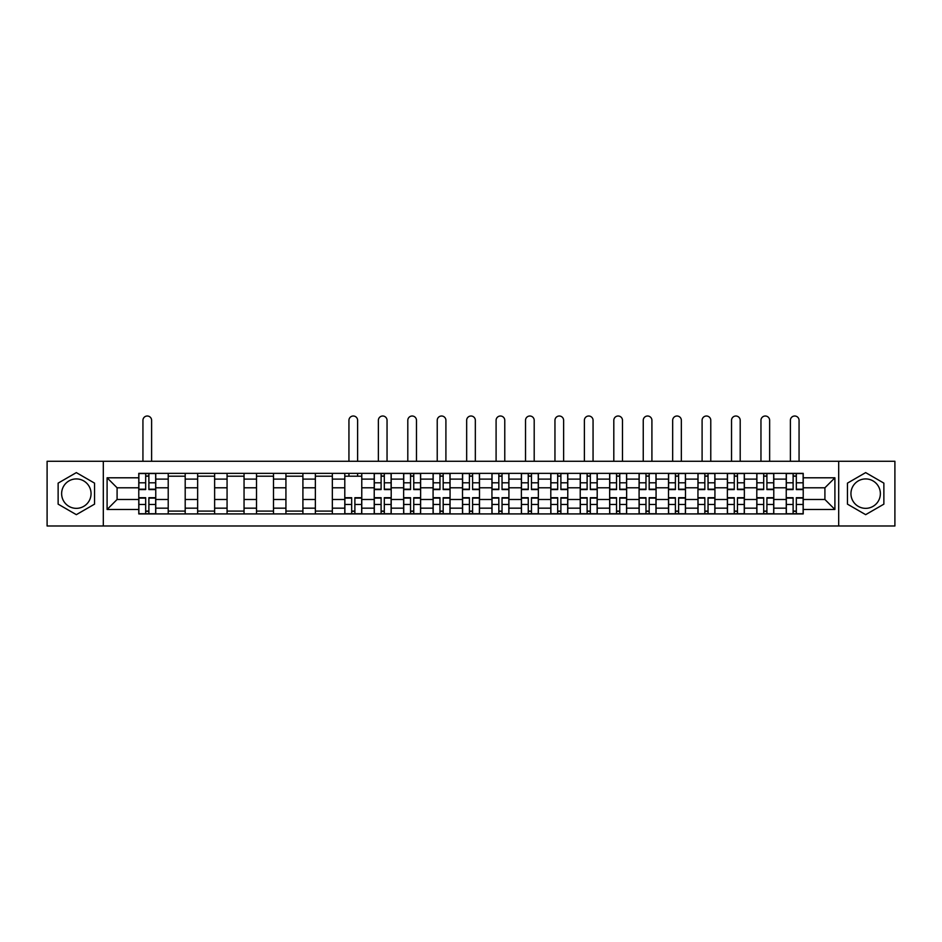 <?xml version="1.0" encoding="UTF-8"?>
<svg xmlns="http://www.w3.org/2000/svg" width="942" height="942" viewBox="0 0 942 942"><rect width="100%" height="100%" fill="white"/><g stroke="black" fill="none" stroke-linecap="round" stroke-linejoin="round"><path stroke-width="1.41" d="M76.337 508.35A14.719 14.719 0 0 1 61.63 493.643A14.719 14.719 0 0 1 76.337 478.925A14.719 14.719 0 0 1 91.056 493.643A14.719 14.719 0 0 1 76.337 508.35M865.663 508.35A14.719 14.719 0 0 1 850.944 493.643A14.719 14.719 0 0 1 865.663 478.925A14.719 14.719 0 0 1 880.37 493.643A14.719 14.719 0 0 1 865.663 508.35M838.686 525.989L894.9 525.989L894.9 461.286L47.1 461.286L47.1 525.989L838.686 525.989L838.686 461.286M168.218 513.92L168.218 479.113L155.76 479.113L155.76 513.92M155.76 479.113L155.76 473.355M168.218 479.113L168.218 473.355M185.197 473.355L185.197 513.92M197.643 513.92L197.643 473.355M214.623 473.355L214.623 513.92M227.069 513.92L227.069 473.355M244.049 473.355L244.049 513.92M256.507 513.92L256.507 473.355M273.486 473.355L273.486 513.92M285.932 513.92L285.932 473.355M302.912 473.355L302.912 513.92M315.358 513.92L315.358 473.355M332.338 473.355L332.338 513.92M344.796 513.92L344.796 473.355M361.775 473.355L361.775 513.92M374.221 513.92L374.221 473.355M391.201 473.355L391.201 513.92M403.647 513.92L403.647 473.355M420.627 473.355L420.627 513.92M433.084 513.92L433.084 473.355M450.064 473.355L450.064 513.92M462.51 513.92L462.51 473.355M479.49 473.355L479.49 513.92M491.936 513.92L491.936 473.355M508.916 473.355L508.916 513.92M521.373 513.92L521.373 473.355M538.353 473.355L538.353 513.92M550.799 513.92L550.799 473.355M567.779 473.355L567.779 513.92M580.225 513.92L580.225 473.355M597.204 473.355L597.204 513.92M609.662 513.92L609.662 473.355M626.642 473.355L626.642 513.92M639.088 513.92L639.088 473.355M656.068 473.355L656.068 513.92M668.514 513.92L668.514 473.355M685.493 473.355L685.493 513.92M697.951 513.92L697.951 473.355M714.931 473.355L714.931 513.92M727.377 513.92L727.377 473.355M744.357 473.355L744.357 513.92M756.803 513.92L756.803 473.355M773.782 473.355L773.782 513.92M786.24 513.92L786.24 473.355M786.24 499.484L773.782 499.484M756.803 499.484L744.357 499.484M727.377 499.484L714.931 499.484M697.951 499.484L685.493 499.484M668.514 499.484L656.068 499.484M639.088 499.484L626.642 499.484M609.662 499.484L597.204 499.484M580.225 499.484L567.779 499.484M550.799 499.484L538.353 499.484M521.373 499.484L508.916 499.484M491.936 499.484L479.49 499.484M462.51 499.484L450.064 499.484M433.084 499.484L420.627 499.484M403.647 499.484L391.201 499.484M374.221 499.484L361.775 499.484M344.796 499.484L332.338 499.484M315.358 499.484L302.912 499.484M285.932 499.484L273.486 499.484M256.507 499.484L244.049 499.484M227.069 499.484L214.623 499.484M197.643 499.484L185.197 499.484M168.218 499.484L155.76 499.484M786.24 487.791L773.782 487.791M756.803 487.791L744.357 487.791M727.377 487.791L714.931 487.791M697.951 487.791L685.493 487.791M668.514 487.791L656.068 487.791M639.088 487.791L626.642 487.791M609.662 487.791L597.204 487.791M580.225 487.791L567.779 487.791M550.799 487.791L538.353 487.791M521.373 487.791L508.916 487.791M491.936 487.791L479.49 487.791M462.51 487.791L450.064 487.791M433.084 487.791L420.627 487.791M403.647 487.791L391.201 487.791M374.221 487.791L361.775 487.791M344.796 487.791L332.338 487.791M315.358 487.791L302.912 487.791M285.932 487.791L273.486 487.791M256.507 487.791L244.049 487.791M227.069 487.791L214.623 487.791M197.643 487.791L185.197 487.791M168.218 487.791L155.76 487.791M117.091 499.484L138.78 499.484L138.78 487.791L117.091 487.791L117.091 499.484L107.094 509.481L107.094 477.794L138.78 477.794L138.78 487.791M803.22 487.791L803.22 499.484L824.909 499.484L824.909 487.791L803.22 487.791L803.22 473.355L138.78 473.355L138.78 477.794M803.22 477.794L834.906 477.794L834.906 509.481L803.22 509.481L803.22 499.484M138.78 499.484L138.78 513.92L803.22 513.92L803.22 509.481M138.78 509.481L107.094 509.481M103.314 525.989L103.314 461.286M94.541 483.128L76.337 472.613L58.133 483.128L58.133 504.147L76.337 514.662L94.541 504.147L94.541 483.128M883.867 483.128L865.663 472.613L847.459 483.128L847.459 504.147L865.663 514.662L883.867 504.147L883.867 483.128M148.883 511.094L145.669 511.094M145.669 476.193L148.883 476.193M185.197 511.094L168.218 511.094M168.218 476.193L185.197 476.193M214.623 511.094L197.643 511.094M197.643 476.193L214.623 476.193M244.049 511.094L227.069 511.094M227.069 476.193L244.049 476.193M273.486 511.094L256.507 511.094M256.507 476.193L273.486 476.193M302.912 511.094L285.932 511.094M285.932 476.193L302.912 476.193M332.338 511.094L315.358 511.094M315.358 476.193L332.338 476.193M354.887 511.094L351.672 511.094M344.796 476.193L361.775 476.193M384.312 511.094L381.11 511.094M381.11 476.193L384.312 476.193M413.75 511.094L410.535 511.094M410.535 476.193L413.75 476.193M443.176 511.094L439.961 511.094M439.961 476.193L443.176 476.193M472.601 511.094L469.399 511.094M469.399 476.193L472.601 476.193M502.039 511.094L498.824 511.094M498.824 476.193L502.039 476.193M531.465 511.094L528.25 511.094M528.25 476.193L531.465 476.193M560.89 511.094L557.688 511.094M557.688 476.193L560.89 476.193M590.328 511.094L587.113 511.094M587.113 476.193L590.328 476.193M619.754 511.094L616.539 511.094M616.539 476.193L619.754 476.193M649.179 511.094L645.976 511.094M645.976 476.193L649.179 476.193M678.617 511.094L675.402 511.094M675.402 476.193L678.617 476.193M708.043 511.094L704.828 511.094M704.828 476.193L708.043 476.193M737.468 511.094L734.265 511.094M734.265 476.193L737.468 476.193M766.906 511.094L763.691 511.094M763.691 476.193L766.906 476.193M796.331 511.094L793.117 511.094M793.117 476.193L796.331 476.193M107.094 477.794L117.091 487.791M824.909 499.484L834.906 509.481M824.909 487.791L834.906 477.794M151.615 461.286L151.615 420.344A4.333 4.333 0 0 0 147.27 416.011A4.333 4.333 0 0 0 142.937 420.344L142.937 461.286M148.883 489.581L148.883 473.543L155.665 473.543L155.665 489.581L148.883 489.581M145.669 476.004L148.883 476.004M145.669 473.543L138.874 473.543L138.874 489.581L145.669 489.581L145.669 473.543L148.883 473.543M145.669 497.694L145.669 513.731L138.874 513.731L138.874 497.694L145.669 497.694M148.883 511.282L145.669 511.282M148.883 513.731L155.665 513.731L155.665 497.694L148.883 497.694L148.883 513.731L145.669 513.731M357.619 461.286L357.619 420.344A4.333 4.333 0 0 0 353.285 416.011A4.333 4.333 0 0 0 348.94 420.344L348.94 461.286M351.672 497.694L351.672 513.731L344.89 513.731L344.89 497.694L351.672 497.694M354.887 511.282L351.672 511.282M354.887 513.731L361.681 513.731L361.681 497.694L354.887 497.694L354.887 513.731L351.672 513.731M357.619 473.355L357.619 476.193M348.94 473.355L348.94 476.193M387.044 461.286L387.044 420.344A4.333 4.333 0 0 0 382.711 416.011A4.333 4.333 0 0 0 378.378 420.344L378.378 461.286M384.312 489.581L384.312 473.543L391.107 473.543L391.107 489.581L384.312 489.581M381.11 476.004L384.312 476.004M381.11 473.543L374.315 473.543L374.315 489.581L381.11 489.581L381.11 473.543L384.312 473.543M381.11 497.694L381.11 513.731L374.315 513.731L374.315 497.694L381.11 497.694M384.312 511.282L381.11 511.282M384.312 513.731L391.107 513.731L391.107 497.694L384.312 497.694L384.312 513.731L381.11 513.731M416.482 461.286L416.482 420.344A4.333 4.333 0 0 0 412.137 416.011A4.333 4.333 0 0 0 407.804 420.344L407.804 461.286M413.75 489.581L413.75 473.543L420.532 473.543L420.532 489.581L413.75 489.581M410.535 476.004L413.75 476.004M410.535 473.543L403.741 473.543L403.741 489.581L410.535 489.581L410.535 473.543L413.75 473.543M410.535 497.694L410.535 513.731L403.741 513.731L403.741 497.694L410.535 497.694M413.75 511.282L410.535 511.282M413.75 513.731L420.532 513.731L420.532 497.694L413.75 497.694L413.75 513.731L410.535 513.731M445.907 461.286L445.907 420.344A4.333 4.333 0 0 0 441.574 416.011A4.333 4.333 0 0 0 437.229 420.344L437.229 461.286M443.176 489.581L443.176 473.543L449.97 473.543L449.97 489.581L443.176 489.581M439.961 476.004L443.176 476.004M439.961 473.543L433.179 473.543L433.179 489.581L439.961 489.581L439.961 473.543L443.176 473.543M439.961 497.694L439.961 513.731L433.179 513.731L433.179 497.694L439.961 497.694M443.176 511.282L439.961 511.282M443.176 513.731L449.97 513.731L449.97 497.694L443.176 497.694L443.176 513.731L439.961 513.731M475.333 461.286L475.333 420.344A4.333 4.333 0 0 0 471 416.011A4.333 4.333 0 0 0 466.667 420.344L466.667 461.286M472.601 489.581L472.601 473.543L479.396 473.543L479.396 489.581L472.601 489.581M469.399 476.004L472.601 476.004M469.399 473.543L462.604 473.543L462.604 489.581L469.399 489.581L469.399 473.543L472.601 473.543M504.771 461.286L504.771 420.344A4.333 4.333 0 0 0 500.426 416.011A4.333 4.333 0 0 0 496.093 420.344L496.093 461.286M502.039 489.581L502.039 473.543L508.821 473.543L508.821 489.581L502.039 489.581M498.824 476.004L502.039 476.004M498.824 473.543L492.03 473.543L492.03 489.581L498.824 489.581L498.824 473.543L502.039 473.543M534.196 461.286L534.196 420.344A4.333 4.333 0 0 0 529.863 416.011A4.333 4.333 0 0 0 525.518 420.344L525.518 461.286M531.465 489.581L531.465 473.543L538.259 473.543L538.259 489.581L531.465 489.581M528.25 476.004L531.465 476.004M528.25 473.543L521.468 473.543L521.468 489.581L528.25 489.581L528.25 473.543L531.465 473.543M563.622 461.286L563.622 420.344A4.333 4.333 0 0 0 559.289 416.011A4.333 4.333 0 0 0 554.956 420.344L554.956 461.286M560.89 489.581L560.89 473.543L567.685 473.543L567.685 489.581L560.89 489.581M557.688 476.004L560.89 476.004M557.688 473.543L550.893 473.543L550.893 489.581L557.688 489.581L557.688 473.543L560.89 473.543M593.06 461.286L593.06 420.344A4.333 4.333 0 0 0 588.715 416.011A4.333 4.333 0 0 0 584.381 420.344L584.381 461.286M590.328 489.581L590.328 473.543L597.11 473.543L597.11 489.581L590.328 489.581M587.113 476.004L590.328 476.004M587.113 473.543L580.319 473.543L580.319 489.581L587.113 489.581L587.113 473.543L590.328 473.543M622.485 461.286L622.485 420.344A4.333 4.333 0 0 0 618.152 416.011A4.333 4.333 0 0 0 613.807 420.344L613.807 461.286M619.754 489.581L619.754 473.543L626.548 473.543L626.548 489.581L619.754 489.581M616.539 476.004L619.754 476.004M616.539 473.543L609.757 473.543L609.757 489.581L616.539 489.581L616.539 473.543L619.754 473.543M651.911 461.286L651.911 420.344A4.333 4.333 0 0 0 647.578 416.011A4.333 4.333 0 0 0 643.245 420.344L643.245 461.286M649.179 489.581L649.179 473.543L655.973 473.543L655.973 489.581L649.179 489.581M645.976 476.004L649.179 476.004M645.976 473.543L639.182 473.543L639.182 489.581L645.976 489.581L645.976 473.543L649.179 473.543M681.349 461.286L681.349 420.344A4.333 4.333 0 0 0 677.004 416.011A4.333 4.333 0 0 0 672.67 420.344L672.67 461.286M678.617 489.581L678.617 473.543L685.399 473.543L685.399 489.581L678.617 489.581M675.402 476.004L678.617 476.004M675.402 473.543L668.608 473.543L668.608 489.581L675.402 489.581L675.402 473.543L678.617 473.543M710.774 461.286L710.774 420.344A4.333 4.333 0 0 0 706.441 416.011A4.333 4.333 0 0 0 702.096 420.344L702.096 461.286M708.043 489.581L708.043 473.543L714.837 473.543L714.837 489.581L708.043 489.581M704.828 476.004L708.043 476.004M704.828 473.543L698.046 473.543L698.046 489.581L704.828 489.581L704.828 473.543L708.043 473.543M740.2 461.286L740.2 420.344A4.333 4.333 0 0 0 735.867 416.011A4.333 4.333 0 0 0 731.534 420.344L731.534 461.286M737.468 489.581L737.468 473.543L744.262 473.543L744.262 489.581L737.468 489.581M734.265 476.004L737.468 476.004M734.265 473.543L727.471 473.543L727.471 489.581L734.265 489.581L734.265 473.543L737.468 473.543M769.638 461.286L769.638 420.344A4.333 4.333 0 0 0 765.293 416.011A4.333 4.333 0 0 0 760.959 420.344L760.959 461.286M766.906 489.581L766.906 473.543L773.688 473.543L773.688 489.581L766.906 489.581M763.691 476.004L766.906 476.004M763.691 473.543L756.897 473.543L756.897 489.581L763.691 489.581L763.691 473.543L766.906 473.543M799.063 461.286L799.063 420.344A4.333 4.333 0 0 0 794.73 416.011A4.333 4.333 0 0 0 790.385 420.344L790.385 461.286M796.331 489.581L796.331 473.543L803.126 473.543L803.126 489.581L796.331 489.581M793.117 476.004L796.331 476.004M793.117 473.543L786.334 473.543L786.334 489.581L793.117 489.581L793.117 473.543L796.331 473.543M469.399 497.694L469.399 513.731L462.604 513.731L462.604 497.694L469.399 497.694M472.601 511.282L469.399 511.282M472.601 513.731L479.396 513.731L479.396 497.694L472.601 497.694L472.601 513.731L469.399 513.731M498.824 497.694L498.824 513.731L492.03 513.731L492.03 497.694L498.824 497.694M502.039 511.282L498.824 511.282M502.039 513.731L508.821 513.731L508.821 497.694L502.039 497.694L502.039 513.731L498.824 513.731M528.25 497.694L528.25 513.731L521.468 513.731L521.468 497.694L528.25 497.694M531.465 511.282L528.25 511.282M531.465 513.731L538.259 513.731L538.259 497.694L531.465 497.694L531.465 513.731L528.25 513.731M557.688 497.694L557.688 513.731L550.893 513.731L550.893 497.694L557.688 497.694M560.89 511.282L557.688 511.282M560.89 513.731L567.685 513.731L567.685 497.694L560.89 497.694L560.89 513.731L557.688 513.731M587.113 497.694L587.113 513.731L580.319 513.731L580.319 497.694L587.113 497.694M590.328 511.282L587.113 511.282M590.328 513.731L597.11 513.731L597.11 497.694L590.328 497.694L590.328 513.731L587.113 513.731M616.539 497.694L616.539 513.731L609.757 513.731L609.757 497.694L616.539 497.694M619.754 511.282L616.539 511.282M619.754 513.731L626.548 513.731L626.548 497.694L619.754 497.694L619.754 513.731L616.539 513.731M645.976 497.694L645.976 513.731L639.182 513.731L639.182 497.694L645.976 497.694M649.179 511.282L645.976 511.282M649.179 513.731L655.973 513.731L655.973 497.694L649.179 497.694L649.179 513.731L645.976 513.731M675.402 497.694L675.402 513.731L668.608 513.731L668.608 497.694L675.402 497.694M678.617 511.282L675.402 511.282M678.617 513.731L685.399 513.731L685.399 497.694L678.617 497.694L678.617 513.731L675.402 513.731M704.828 497.694L704.828 513.731L698.046 513.731L698.046 497.694L704.828 497.694M708.043 511.282L704.828 511.282M708.043 513.731L714.837 513.731L714.837 497.694L708.043 497.694L708.043 513.731L704.828 513.731M734.265 497.694L734.265 513.731L727.471 513.731L727.471 497.694L734.265 497.694M737.468 511.282L734.265 511.282M737.468 513.731L744.262 513.731L744.262 497.694L737.468 497.694L737.468 513.731L734.265 513.731M763.691 497.694L763.691 513.731L756.897 513.731L756.897 497.694L763.691 497.694M766.906 511.282L763.691 511.282M766.906 513.731L773.688 513.731L773.688 497.694L766.906 497.694L766.906 513.731L763.691 513.731M793.117 497.694L793.117 513.731L786.334 513.731L786.334 497.694L793.117 497.694M796.331 511.282L793.117 511.282M796.331 513.731L803.126 513.731L803.126 497.694L796.331 497.694L796.331 513.731L793.117 513.731M756.803 479.113L744.357 479.113M727.377 479.113L714.931 479.113M697.951 479.113L685.493 479.113M668.514 479.113L656.068 479.113M639.088 479.113L626.642 479.113M609.662 479.113L597.204 479.113M580.225 479.113L567.779 479.113M550.799 479.113L538.353 479.113M521.373 479.113L508.916 479.113M491.936 479.113L479.49 479.113M462.51 479.113L450.064 479.113M433.084 479.113L420.627 479.113M403.647 479.113L391.201 479.113M374.221 479.113L361.775 479.113M344.796 479.113L332.338 479.113M315.358 479.113L302.912 479.113M285.932 479.113L273.486 479.113M256.507 479.113L244.049 479.113M227.069 479.113L214.623 479.113M197.643 479.113L185.197 479.113M786.24 479.113L773.782 479.113M756.803 508.162L744.357 508.162M727.377 508.162L714.931 508.162M697.951 508.162L685.493 508.162M668.514 508.162L656.068 508.162M639.088 508.162L626.642 508.162M609.662 508.162L597.204 508.162M580.225 508.162L567.779 508.162M550.799 508.162L538.353 508.162M521.373 508.162L508.916 508.162M491.936 508.162L479.49 508.162M462.51 508.162L450.064 508.162M433.084 508.162L420.627 508.162M403.647 508.162L391.201 508.162M374.221 508.162L361.775 508.162M344.796 508.162L332.338 508.162M315.358 508.162L302.912 508.162M285.932 508.162L273.486 508.162M256.507 508.162L244.049 508.162M227.069 508.162L214.623 508.162M197.643 508.162L185.197 508.162M168.218 508.162L155.76 508.162M786.24 508.162L773.782 508.162M148.883 489.181L155.665 489.181M148.883 482.81L155.665 482.81M138.874 489.181L145.669 489.181M138.874 482.81L145.669 482.81M145.669 498.094L138.874 498.094M145.669 504.465L138.874 504.465M155.665 498.094L148.883 498.094M155.665 504.465L148.883 504.465M351.672 498.094L344.89 498.094M351.672 504.465L344.89 504.465M361.681 498.094L354.887 498.094M361.681 504.465L354.887 504.465M384.312 489.181L391.107 489.181M384.312 482.81L391.107 482.81M374.315 489.181L381.11 489.181M374.315 482.81L381.11 482.81M381.11 498.094L374.315 498.094M381.11 504.465L374.315 504.465M391.107 498.094L384.312 498.094M391.107 504.465L384.312 504.465M413.75 489.181L420.532 489.181M413.75 482.81L420.532 482.81M403.741 489.181L410.535 489.181M403.741 482.81L410.535 482.81M410.535 498.094L403.741 498.094M410.535 504.465L403.741 504.465M420.532 498.094L413.75 498.094M420.532 504.465L413.75 504.465M443.176 489.181L449.97 489.181M443.176 482.81L449.97 482.81M433.179 489.181L439.961 489.181M433.179 482.81L439.961 482.81M439.961 498.094L433.179 498.094M439.961 504.465L433.179 504.465M449.97 498.094L443.176 498.094M449.97 504.465L443.176 504.465M472.601 489.181L479.396 489.181M472.601 482.81L479.396 482.81M462.604 489.181L469.399 489.181M462.604 482.81L469.399 482.81M502.039 489.181L508.821 489.181M502.039 482.81L508.821 482.81M492.03 489.181L498.824 489.181M492.03 482.81L498.824 482.81M531.465 489.181L538.259 489.181M531.465 482.81L538.259 482.81M521.468 489.181L528.25 489.181M521.468 482.81L528.25 482.81M560.89 489.181L567.685 489.181M560.89 482.81L567.685 482.81M550.893 489.181L557.688 489.181M550.893 482.81L557.688 482.81M590.328 489.181L597.11 489.181M590.328 482.81L597.11 482.81M580.319 489.181L587.113 489.181M580.319 482.81L587.113 482.81M619.754 489.181L626.548 489.181M619.754 482.81L626.548 482.81M609.757 489.181L616.539 489.181M609.757 482.81L616.539 482.81M649.179 489.181L655.973 489.181M649.179 482.81L655.973 482.81M639.182 489.181L645.976 489.181M639.182 482.81L645.976 482.81M678.617 489.181L685.399 489.181M678.617 482.81L685.399 482.81M668.608 489.181L675.402 489.181M668.608 482.81L675.402 482.81M708.043 489.181L714.837 489.181M708.043 482.81L714.837 482.81M698.046 489.181L704.828 489.181M698.046 482.81L704.828 482.81M737.468 489.181L744.262 489.181M737.468 482.81L744.262 482.81M727.471 489.181L734.265 489.181M727.471 482.81L734.265 482.81M766.906 489.181L773.688 489.181M766.906 482.81L773.688 482.81M756.897 489.181L763.691 489.181M756.897 482.81L763.691 482.81M796.331 489.181L803.126 489.181M796.331 482.81L803.126 482.81M786.334 489.181L793.117 489.181M786.334 482.81L793.117 482.81M469.399 498.094L462.604 498.094M469.399 504.465L462.604 504.465M479.396 498.094L472.601 498.094M479.396 504.465L472.601 504.465M498.824 498.094L492.03 498.094M498.824 504.465L492.03 504.465M508.821 498.094L502.039 498.094M508.821 504.465L502.039 504.465M528.25 498.094L521.468 498.094M528.25 504.465L521.468 504.465M538.259 498.094L531.465 498.094M538.259 504.465L531.465 504.465M557.688 498.094L550.893 498.094M557.688 504.465L550.893 504.465M567.685 498.094L560.89 498.094M567.685 504.465L560.89 504.465M587.113 498.094L580.319 498.094M587.113 504.465L580.319 504.465M597.11 498.094L590.328 498.094M597.11 504.465L590.328 504.465M616.539 498.094L609.757 498.094M616.539 504.465L609.757 504.465M626.548 498.094L619.754 498.094M626.548 504.465L619.754 504.465M645.976 498.094L639.182 498.094M645.976 504.465L639.182 504.465M655.973 498.094L649.179 498.094M655.973 504.465L649.179 504.465M675.402 498.094L668.608 498.094M675.402 504.465L668.608 504.465M685.399 498.094L678.617 498.094M685.399 504.465L678.617 504.465M704.828 498.094L698.046 498.094M704.828 504.465L698.046 504.465M714.837 498.094L708.043 498.094M714.837 504.465L708.043 504.465M734.265 498.094L727.471 498.094M734.265 504.465L727.471 504.465M744.262 498.094L737.468 498.094M744.262 504.465L737.468 504.465M763.691 498.094L756.897 498.094M763.691 504.465L756.897 504.465M773.688 498.094L766.906 498.094M773.688 504.465L766.906 504.465M793.117 498.094L786.334 498.094M793.117 504.465L786.334 504.465M803.126 498.094L796.331 498.094M803.126 504.465L796.331 504.465"/></g></svg>
